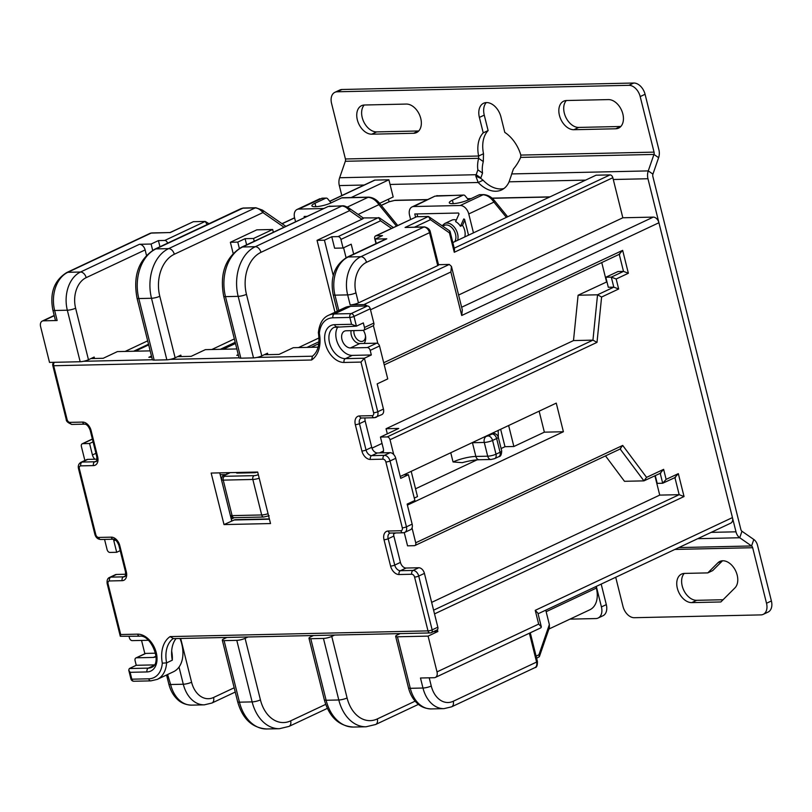 <?xml version="1.0" encoding="UTF-8"?>
<svg xmlns="http://www.w3.org/2000/svg" width="812" height="812" viewBox="0 0 812 812"><rect width="100%" height="100%" fill="white"/><g stroke="black" fill="none" stroke-linecap="round" stroke-linejoin="round"><path stroke-width="1.22" d="M226.842 637.45L223.939 638.811A6.039 1.279 -14 0 0 222.315 640.181A6.039 1.279 -14 0 0 224.102 640.627L236.789 640.353A6.039 1.279 -14 0 0 245.082 638.344L247.975 636.984M179.016 667.058L183.299 684.232L170.611 684.516L167.607 674.508M144.871 653.731L141.552 640.424M104.555 539.422L107.103 549.622A3.015 2.02 -115.2 0 0 109.924 552.434L116.695 552.292L120.196 550.637M116.695 552.292L113.832 540.833A6.039 4.03 64.8 0 1 113.609 539.229M94.517 358.488L94.162 357.057L88.467 359.736A6.039 1.279 166 0 1 80.175 361.736L49.522 362.416L40.6 326.637A6.039 4.03 -115.2 0 1 42.254 321.075A6.039 4.03 -115.2 0 1 43.401 320.821L54.262 315.706M84.874 460.475L81.403 446.57A3.015 2.02 -115.2 0 1 82.235 443.788A3.015 2.02 -115.2 0 1 82.804 443.656L89.574 443.504L93.075 441.86M452.822 242.565L596.059 175.199L610.015 174.895A3.015 2.02 64.8 0 1 612.837 177.706L622.834 217.778L653.274 217.108A6.039 4.03 64.8 0 1 658.928 222.742L732.444 517.589A6.039 4.03 64.8 0 1 730.78 523.141L538.072 613.781M389.06 201.752L388.43 199.204M379.61 203.355L393.181 196.971L388.897 179.797L374.951 180.102A3.015 2.02 64.8 0 0 374.383 180.234L329.682 201.254M170.002 232.679L193.378 221.686L170.012 232.547L151.834 232.942A3.015 2.152 -91.3 0 0 151.184 233.095L170.012 232.536M193.378 221.686L205.223 221.422L208.968 223.696M167.566 243.174A3.015 2.02 -115.2 0 0 164.765 240.453L158.421 240.596L151.103 244.036L152.666 250.309M146.464 255.283L145.135 249.923A6.039 4.03 64.8 0 0 139.471 244.29L151.103 244.036M351.16 197.549L388.897 179.797M454.537 249.436L454.263 252.288L612.837 177.706M458.597 295.03L622.834 217.778M405.066 227.472L423.874 227.055A6.039 4.03 64.8 0 1 429.538 232.679A3.015 0.639 -14 0 0 430.35 231.999C429.944 229.512 428.005 227.817 424.524 226.893L405.066 227.472L428.442 216.469L449.757 230.943L449.422 232.861L430.431 219.687L428.442 216.469L416.607 216.733L375.58 235.896A3.015 2.02 -115.2 0 0 374.748 238.677L375.986 243.62M451.462 266.438L450.873 271.979L461.723 315.492L462.312 309.94L451.462 266.438L449.29 264.438L438.49 264.671M430.35 231.999L438.551 264.915A3.015 0.639 166 0 1 437.739 265.605L358.457 302.896A6.039 1.279 166 0 1 350.165 304.906L363.898 304.601A6.039 4.03 -115.2 0 1 367.054 305.972M373.388 325.592L377.854 343.537M363.4 330.352A10.871 7.257 64.8 0 1 365.268 334.788A10.871 7.257 64.8 0 1 365.593 336.533A10.871 7.257 64.8 0 1 363.999 343.456M618.663 289.011L613.801 287.154L597.541 294.797L601.601 297.03L618.663 289.011L616.166 278.993L628.366 273.258L623.504 271.391L618.003 271.512L605.813 277.257L611.304 277.136L613.801 287.154L608.31 287.275L605.813 277.257M393.729 454.547L390.034 439.728L597.003 342.37L592.943 340.137L597.541 294.797L578.093 295.233L606.95 281.835M606.554 281.845L601.753 262.57M390.034 439.728A3.015 2.02 -115.2 0 0 387.202 436.907L592.943 340.137L573.495 340.573L578.093 295.233M387.202 436.907L380.442 437.059L398.733 428.452L386.055 428.736L573.495 340.573M380.442 437.059L383.294 448.508A6.039 4.03 64.8 0 1 382.929 452.832M529.394 633.218L536.59 662.074L453.238 701.274A24.147 17.235 88.7 0 1 431.263 686.028A6.039 1.279 166 0 1 422.971 688.028L420.474 678.01L434.217 677.705A6.039 4.03 -115.2 0 0 435.354 677.441A6.039 4.03 -115.2 0 0 437.008 671.889L428.097 636.111L437.851 631.513L437.394 629.706M404.071 532.642A6.039 4.03 64.8 0 1 404.701 534.387L407.563 545.837L414.323 545.684A3.015 2.02 -115.2 0 0 414.891 545.552A3.015 2.02 -115.2 0 0 415.724 542.781L412.029 527.952M400.265 476.492L556.261 403.117L563.396 431.74L407.401 505.115M435.354 677.441L540.904 627.798L541.34 626.894L537.909 613.151L535.24 610.34L538.66 624.083L437.008 671.889M334.645 635.055L331.753 636.425A6.039 1.279 -14 0 1 323.45 638.425L338.797 699.974L326.119 700.259L310.773 638.709L323.45 638.425M310.773 638.709A6.039 1.279 -14 0 1 308.976 638.252A6.039 1.279 -14 0 1 310.61 636.892L313.503 635.532M234.292 517.68L231.278 519.091M536.093 656.126L538.914 654.797L539.361 656.675L536.63 658.258M539.361 656.675L549.389 627.646L549.359 624.58L545.765 610.167M428.097 636.111L397.444 636.791A6.039 1.279 -14 0 1 395.647 636.334A6.039 1.279 -14 0 1 397.281 634.964L400.174 633.604M437.851 631.513L433.527 631.614M434.522 613.892L684.039 496.538L678.324 473.64L666.124 479.374L663.627 469.356L646.565 477.375L643.936 480.866L624.479 481.303L605.508 455.897M666.124 479.374L662.693 483.241L657.202 483.363L655.284 475.67M684.039 496.538L679.177 494.681L659.73 495.107L654.919 475.832M431.649 602.382L659.73 495.107M678.324 473.64L674.894 477.497M675.543 477.334L662.693 483.241L660.227 473.345M663.627 469.356L660.197 473.223M660.846 473.051L643.936 480.866L620.145 449.016M646.565 477.375L622.702 445.423L620.063 448.914M508.637 425.518L513.874 446.509L504.993 446.701L500.649 429.274M504.993 446.701L501.105 448.539M477.009 459.866L415.541 488.783M563.396 431.74L544.365 432.167L539.138 411.166M513.874 446.509L544.365 432.167M541.34 626.894L538.66 624.083M595.978 586.548L596.363 588.081A23.548 15.722 64.8 0 1 589.898 609.751L548.912 629.036M616.166 278.993L611.304 277.136L623.504 271.391L619.251 254.339M628.366 273.258L622.652 250.35L619.221 254.217M253.506 357.889L240.829 358.173L225.482 296.634L238.17 296.35L253.506 357.889A6.039 1.279 166 0 0 261.799 355.889L267.493 353.21L267.848 354.641M94.923 459.216A6.039 4.03 64.8 0 1 92.426 454.964L89.574 443.504M147.672 340.837L125.16 351.423M159.954 246.757L158.421 240.596M164.765 240.453L205.223 221.422L207.202 224.64M284.027 227.238L262.915 212.582A3.015 1.878 -55.2 0 0 262.54 210.166L285.885 226.365M273.35 232.262L272.659 229.491L256.805 229.847L230.375 242.28L237.774 242.108L239.337 248.391M254.237 241.255L253.547 238.484L245.092 238.667L237.774 242.108M272.659 229.491L253.547 238.484M246.625 244.828L245.092 238.667M233.135 253.364L230.375 242.28M234.343 338.919L211.83 349.505M181.188 356.559L180.832 355.128L175.138 357.808A6.039 1.279 166 0 1 166.846 359.817L154.158 360.102A6.039 1.279 166 0 1 152.362 359.645L137.025 298.095A6.039 1.279 -14 0 0 138.811 298.552L151.499 298.268L166.846 359.817M235.196 342.309L220.285 349.322M241.489 247.244C225.442 257.353 219.514 273.664 223.686 296.177A6.039 1.279 -14 0 0 225.482 296.634A39.24 28.004 -91.3 0 1 242.636 246.98L328.149 206.492L342.542 205.832A3.015 2.152 88.7 0 0 341.893 205.984L255.313 246.706L242.636 246.98A6.039 4.03 -115.2 0 0 241.489 247.244L328.149 206.492M261.799 355.889L246.462 294.34A6.039 1.279 -14 0 1 238.17 296.35A39.24 28.004 88.7 0 1 255.313 246.706A6.039 4.03 -115.2 0 1 260.967 252.339L349.576 210.653C347.231 207.77 344.664 206.207 341.893 205.984L329.205 206.268A3.015 2.152 -91.3 0 1 329.855 206.106M331.763 236.749L334.615 248.198L343.07 248.015L340.928 239.428A3.015 2.02 -115.2 0 0 338.096 236.607L331.763 236.749L324.435 240.19L317.045 240.352L361.939 219.24C363.573 218.469 363.827 218.032 362.7 217.931M317.045 240.352L334.97 312.275M319.004 337.934L298.501 347.587M361.939 219.24L349.576 210.653A3.015 1.878 -55.2 0 0 349.211 208.237L363.268 218.002M393.363 227.533L379.417 217.849L363.157 217.92M343.07 248.015L351.2 244.189L353.677 254.115M338.096 236.607L378.554 217.575L380.544 220.793L391.506 228.405M424.524 226.893A3.015 2.152 88.7 0 0 423.874 227.055L360.853 256.693L348.175 256.978A6.039 4.03 -115.2 0 0 347.028 257.242L385.659 239.073A6.039 4.03 64.8 0 1 386.796 238.809L375.174 239.063L376.271 243.488M375.58 235.896A3.015 2.02 -115.2 0 1 376.149 235.764L382.493 235.622L375.174 239.063M346.074 257.719L343.588 247.761M318.984 341.74L306.956 347.394M386.055 428.736L387.324 433.821M333.255 275.542L324.435 240.19M240.829 358.173A6.039 1.279 166 0 1 239.032 357.727L223.686 296.177M159.791 296.268A33.201 23.7 88.7 0 1 174.306 254.257L262.915 212.582C260.561 209.689 257.993 208.126 255.222 207.902L168.642 248.624A39.24 28.004 88.7 0 0 151.499 298.268A6.039 1.279 -14 0 0 159.791 296.268L175.138 357.808M154.158 360.102L138.811 298.552A39.24 28.004 -91.3 0 1 155.965 248.908L243.184 208.034A3.015 2.152 -91.3 0 0 242.544 208.187L255.222 207.902A3.015 2.152 88.7 0 1 255.871 207.75L262.52 210.146M148.525 344.227L133.615 351.241M57.144 320.517L54.637 310.488A6.039 1.279 -14 0 1 52.851 310.042L55.348 320.06A6.039 1.279 166 0 0 57.144 320.517L43.401 320.821M365.471 335.772A7.846 5.237 64.8 0 1 363.025 341.101A7.846 5.237 64.8 0 1 354.194 334.128A7.846 5.237 64.8 0 1 353.961 330.596M269.361 518.929L235.49 519.68A6.039 4.304 -91.3 0 0 234.191 519.984L224.01 524.582L270.518 523.557L257.668 472.026A3.015 0.639 166 0 1 254.318 472.726L237.408 473.102A3.015 0.639 166 0 1 236.515 472.878A3.015 0.639 166 0 1 236.799 472.493M450.751 452.741L453.055 461.967L462.251 462.657M498.142 430.451A92.517 61.783 64.8 0 1 498.284 437.242M304.429 217.646L304.155 216.459L307.129 216.368M323.836 208.522L298.775 209.07A9.054 6.049 -115.2 0 0 297.06 209.466A9.054 6.049 -115.2 0 0 294.573 217.799L295.568 221.808M298.775 209.07L322.232 198.189A3.015 2.152 -91.3 0 0 321.582 198.341L325.602 198.25L314.985 203.244A11.47 2.426 166 0 0 311.889 205.842A11.47 2.426 166 0 0 315.289 206.705A11.47 2.426 166 0 0 331.052 202.888L327.723 198.859A3.015 2.152 88.7 0 0 326.251 198.098A3.015 2.152 88.7 0 0 325.602 198.25M358.133 214.429L378.92 204.654A3.015 1.563 -39.3 0 0 379.143 202.787C376.301 199.397 372.83 197.519 368.739 197.154L342.319 197.742A3.015 2.152 -91.3 0 0 341.669 197.895L331.052 202.888M396.439 226.081L378.92 204.654C375.824 200.117 372.211 197.671 368.09 197.316L347.262 207.111M379.143 202.787L397.697 225.492M464.789 220.194L462.505 225.31A11.47 7.663 64.8 0 1 464.708 230.385A11.47 7.663 64.8 0 1 464.728 236.972M462.505 225.31L460.465 226.264L463.743 218.946L464.576 219.321L468.524 235.186M415.551 217.098L414.78 213.982L458.486 213.018L459.024 213.972L455.613 221.605A11.47 7.663 64.8 0 1 460.465 226.264M457.613 240.322A11.47 7.663 -115.2 0 0 457.592 233.734A11.47 7.663 -115.2 0 0 444.682 223.533L451.797 220.184A11.47 7.663 64.8 0 1 456.303 220.062M417.723 216.713L417.033 213.932M410.608 219.423L409.563 215.251A9.054 6.049 -115.2 0 1 412.049 206.918L434.968 196.139L463.652 195.053A3.015 2.152 88.7 0 0 463.002 195.205L452.385 200.199A11.47 2.426 166 0 0 449.29 202.797A11.47 2.426 166 0 0 452.69 203.66A11.47 2.426 166 0 0 468.453 199.843L479.07 194.85A3.015 2.152 -91.3 0 1 479.719 194.697L483.739 194.606A3.015 2.152 88.7 0 0 483.089 194.758L460.272 205.497L413.765 206.522A9.054 6.049 -115.2 0 0 412.049 206.918M473.467 232.861L468.757 213.942A9.054 6.049 -115.2 0 0 460.272 205.497M413.765 206.522L434.968 196.139M468.757 213.942L493.919 202.107C490.813 197.57 487.21 195.124 483.089 194.758L479.07 194.85M506.394 217.372L493.919 202.107A3.015 1.563 -39.3 0 0 494.143 200.239L507.652 216.784M468.433 199.853L465.124 195.814A3.015 2.152 88.7 0 0 463.652 195.053M381.305 205.436L388.918 201.853L395.17 200.29L427.68 199.569M388.918 201.853L381.224 205.334M374.961 417.571A6.039 4.03 -115.2 0 0 376.098 417.307A6.039 4.03 -115.2 0 0 377.763 411.745L364.415 358.214L345.384 358.64A3.015 2.152 -91.3 0 0 344.065 362.457L360.975 362.081L364.415 358.214L371.328 354.966L352.296 355.392A16.9 11.287 -115.2 0 1 338.34 344.684A16.9 11.287 -115.2 0 1 337.995 326.708M352.296 355.392L345.384 358.64A16.9 11.287 64.8 0 1 330.251 345.171A16.9 11.287 64.8 0 1 334.199 327.317L356.417 326.16L353.991 316.426A3.015 2.02 -115.2 0 0 351.16 313.605A3.015 2.152 88.7 0 0 349.84 317.431L351.555 324.292L356.417 326.16L363.329 322.902L364.476 327.49A3.015 2.02 -115.2 0 1 363.644 330.261A3.015 2.02 -115.2 0 1 363.076 330.393L346.166 330.768A9.054 6.049 64.8 0 0 344.45 331.164A9.054 6.049 64.8 0 0 342.329 340.725A9.054 6.049 64.8 0 0 350.439 347.942L359.797 343.547L376.707 343.171A3.015 2.02 64.8 0 1 379.529 345.983L387.74 378.91L377.174 383.883L383.447 409.075A6.039 4.03 64.8 0 1 381.792 414.627L374.312 417.723L361.624 418.007A3.015 2.152 -91.3 0 1 359.523 415.947A9.054 6.049 64.8 0 0 355.331 424.666L361.898 451.005A9.054 6.049 64.8 0 0 370.373 459.45L383.061 459.176A3.015 2.02 -115.2 0 1 385.883 461.987L402.305 527.83A3.015 2.02 -115.2 0 1 400.905 530.733L388.217 531.018A9.054 6.049 64.8 0 0 384.015 539.747L390.582 566.086A9.054 6.049 64.8 0 0 399.068 574.531L411.755 574.246A3.015 2.152 88.7 0 1 413.075 570.43L400.387 570.714A6.039 4.03 64.8 0 1 394.733 565.081A3.015 0.639 166 0 1 390.582 566.086M367.43 305.962L351.16 313.605L334.25 313.98A30.186 20.158 -115.2 0 0 328.545 315.3L344.806 307.647A30.186 20.158 64.8 0 1 350.52 306.337L367.43 305.962A3.015 2.02 64.8 0 1 370.252 308.773L373.825 323.085A3.015 2.02 64.8 0 1 372.992 325.866L363.644 330.261M90.944 358.569L103.185 358.295L117.415 351.596L150.179 350.875M151.763 357.219L148.84 357.28L151.468 356.042M177.615 356.641L191.124 356.346L205.355 349.647L236.85 348.947M238.434 355.291L236.779 355.331L238.261 354.631M318.111 347.15L293.284 347.698L279.054 354.397L264.286 354.722M96.486 460.972L94.781 461.774L82.093 462.058A6.039 4.03 -115.2 0 0 80.956 462.322L86.651 459.643A6.039 4.03 64.8 0 1 87.787 459.379L97.004 459.176M125.698 574.246L116.481 574.46A6.039 4.03 64.8 0 0 115.334 574.713L109.64 577.393C107.56 578.225 106.737 580.296 107.174 583.635A3.015 0.639 -14 0 0 108.067 583.858L120.704 634.527L120.288 636.263L139.715 636.212A3.015 2.152 88.7 0 1 137.614 634.152A19.924 13.307 64.8 0 1 156.269 652.736A19.924 13.307 64.8 0 1 147.033 671.94L130.123 672.316L128.732 670.133L129.331 668.54L136.243 665.292L135.096 660.714A3.015 2.02 -115.2 0 1 135.929 657.933A3.015 2.02 -115.2 0 1 136.497 657.801L145.845 653.406L155.539 653.193M148.363 640.272L132.214 640.627A3.015 2.02 -115.2 0 1 129.392 637.816L129.047 636.456M154.29 664.896L136.243 665.292M180 638.486A30.186 20.158 64.8 0 1 173.463 671.757L157.203 679.4A30.186 20.158 -115.2 0 0 166.602 662.876L172.296 660.197A30.186 20.158 -115.2 0 0 171.667 651.112A30.186 20.158 -115.2 0 0 172.296 660.197M176.062 638.577A30.186 20.158 -115.2 0 0 171.667 651.112M437.841 627.199A3.015 2.02 64.8 0 1 437.008 629.98L431.314 632.66A3.015 2.02 -115.2 0 0 432.146 629.879L418.728 576.063L424.422 573.384L437.841 627.199L432.146 629.879A3.015 0.639 166 0 1 427.995 630.883L170.104 636.598L173.271 638.496M393.749 533.007A6.039 4.03 -115.2 0 0 393.861 536.062L400.428 562.401A6.039 4.03 -115.2 0 0 406.081 568.035L418.759 567.75A6.039 4.03 64.8 0 1 424.422 573.384M365.055 417.926A6.039 4.03 -115.2 0 0 365.167 420.992L371.734 447.321A6.039 4.03 -115.2 0 0 377.387 452.954L390.075 452.68A6.039 4.03 64.8 0 1 395.728 458.303L400.722 478.349L408.446 474.715L414.871 500.476L407.147 504.11L412.141 524.146A6.039 4.03 64.8 0 1 410.486 529.708L404.792 532.378A6.039 4.03 -115.2 0 0 406.447 526.826A3.015 0.639 166 0 1 402.305 527.83M376.707 343.171L367.359 347.566A3.015 2.02 -115.2 0 1 370.181 350.388L371.328 354.966M351.119 330.657A9.054 6.049 -115.2 0 0 353.19 339.314A9.054 6.049 -115.2 0 0 359.797 343.547M367.359 347.566L350.439 347.942M414.282 498.101L417.49 496.589L411.197 471.346M408.446 474.715L403.828 474.817M311.128 347.303L318.801 343.699M257.668 472.026L211.161 473.061L224.01 524.582M223.188 349.251L235.48 343.476M231.735 520.949L219.747 472.868M135.259 351.2L148.687 344.887M135.929 657.933L145.277 653.538A3.015 2.02 64.8 0 1 145.845 653.406M156.016 656.461A9.054 6.049 64.8 0 1 155.122 657.03A9.054 6.049 64.8 0 1 153.407 657.426L136.497 657.801M173.078 638.638A30.186 20.158 64.8 0 0 166.602 662.876L162.309 663.171A33.201 22.178 64.8 0 1 170.104 636.598M108.067 583.858A3.015 2.02 -115.2 0 1 109.468 580.956L122.155 580.671A9.054 6.049 64.8 0 0 126.347 571.942L119.79 545.603A9.054 6.049 64.8 0 0 111.305 537.158L98.617 537.442A3.015 2.02 -115.2 0 1 95.796 534.621L79.373 468.788A3.015 2.02 -115.2 0 1 80.774 465.875L93.461 465.591A9.054 6.049 64.8 0 0 97.663 456.862L91.096 430.533A9.054 6.049 64.8 0 0 82.611 422.088L69.923 422.362A3.015 2.02 -115.2 0 1 67.102 419.55L53.683 365.735L311.575 360.01L312.468 356.204M370.252 308.773L353.991 316.426A3.015 0.639 -14 0 1 349.84 317.431L332.93 317.807A27.161 18.138 -115.2 0 0 319.37 333.438L318.365 332.595C319.471 323.521 322.861 317.746 328.545 315.3M341.811 195.55L339.325 185.583A10.262 7.328 -91.3 0 1 339.639 177.747L345.323 161.284A3.015 2.152 88.7 0 0 345.415 158.979L331.57 103.428A12.079 8.059 -115.2 0 1 334.879 92.314A12.079 8.059 -115.2 0 1 337.163 91.786L628.884 85.321A12.079 8.059 -115.2 0 1 640.191 96.577L654.046 152.128A3.015 2.152 -91.3 0 1 653.954 154.432L648.26 170.906A10.262 7.328 88.7 0 0 647.956 178.731L735.987 531.819A10.262 7.328 88.7 0 0 739.732 537.747L751.567 545.968A3.015 2.152 -91.3 0 1 752.673 547.714L766.518 603.265A12.079 8.059 -115.2 0 1 763.209 614.369A12.079 8.059 -115.2 0 1 760.925 614.897L634.304 617.709A12.079 8.059 -115.2 0 1 622.987 606.442L615.709 577.261M697.752 538.681L739.732 537.747L741.965 531.261A3.015 2.152 -91.3 0 1 740.869 529.525L652.838 176.437A3.015 2.152 -91.3 0 1 652.929 174.133L648.26 170.906L511.712 173.93A10.262 7.328 -91.3 0 0 511.327 175.311L509.083 181.817A30.186 20.158 64.8 0 1 501.613 189.927A30.186 20.158 64.8 0 1 478.197 182.497L483.079 180.203A30.186 20.158 -115.2 0 0 503.937 188.536M596.312 586.386L601.428 606.919A12.079 8.059 -115.2 0 1 598.109 618.033A12.079 8.059 -115.2 0 1 595.825 618.561L569.963 619.13M691.753 602.616A15.398 10.282 64.8 0 1 677.969 590.344A15.398 10.282 64.8 0 1 681.562 574.084A15.398 10.282 64.8 0 1 684.475 573.414L707.79 572.896L717.869 562.838A15.398 10.282 64.8 0 1 719.858 561.437A15.398 10.282 64.8 0 1 737.184 575.129A15.398 10.282 64.8 0 1 734.951 587.888L720.853 601.966L691.753 602.616L696.635 600.322L723.086 599.733M741.965 531.261L753.81 539.483A10.262 7.328 88.7 0 1 757.545 545.41L771.4 600.961A12.079 8.059 64.8 0 1 768.081 612.075L763.209 614.369M601.184 584.092L606.31 604.625A12.079 8.059 64.8 0 1 602.991 615.74L598.109 618.033M722.518 560.777L712.672 570.603L707.79 572.896M684.232 573.424A15.398 10.282 -115.2 0 0 683.613 589.938A15.398 10.282 -115.2 0 0 696.635 600.322M390.064 184.456L478.197 182.497L475.802 176.092L480.734 178.356A3.015 2.152 -91.3 0 1 480.846 177.95L476.187 174.712L477.872 169.83A30.186 18.767 124.8 0 1 478.633 158.33L478.623 156.026A30.186 20.158 64.8 0 1 483.231 132.874L479.384 117.415A15.398 10.282 64.8 0 1 483.607 103.246A15.398 10.282 64.8 0 1 500.943 116.938L504.79 132.397A30.186 20.158 64.8 0 1 520.827 155.082L520.644 157.396L653.954 154.432L658.613 157.67L652.929 174.133M658.613 157.67A10.262 7.328 88.7 0 0 658.918 149.834L645.073 94.283A12.079 8.059 64.8 0 0 633.756 83.027L628.884 85.321M371.764 134.193A15.398 10.282 64.8 0 1 357.97 121.932A15.398 10.282 64.8 0 1 361.563 105.672A15.398 10.282 64.8 0 1 364.476 105.002L406.335 104.068A15.398 10.282 64.8 0 1 420.758 118.43A15.398 10.282 64.8 0 1 416.526 132.6A15.398 10.282 64.8 0 1 413.612 133.269L371.764 134.193L376.636 131.899L418.495 130.976A15.398 10.282 -115.2 0 0 418.738 130.965M622.845 113.954A15.398 10.282 64.8 0 1 618.612 128.123A15.398 10.282 64.8 0 1 615.699 128.783L573.851 129.717A15.398 10.282 64.8 0 1 559.427 115.355A15.398 10.282 64.8 0 1 563.65 101.185A15.398 10.282 64.8 0 1 566.563 100.515L608.421 99.592A15.398 10.282 64.8 0 1 622.845 113.954M520.644 157.396A30.186 18.767 124.8 0 1 513.407 169.038L511.712 173.93M480.734 178.356L483.079 180.203M339.639 177.747L476.187 174.712A10.262 7.328 88.7 0 0 475.802 176.092M477.872 169.83L482.541 173.068L480.846 177.95M345.323 161.284L478.633 158.33L483.302 161.558A30.186 18.767 -55.2 0 0 482.541 173.068M483.231 132.874L488.113 130.58A30.186 20.158 -115.2 0 0 483.505 153.732L483.302 161.558M483.505 153.732L478.623 156.026L345.415 158.979M488.113 130.58L484.256 115.121A15.398 10.282 -115.2 0 1 486.276 102.586M334.879 92.314L339.761 90.02A12.079 8.059 64.8 0 1 342.045 89.493L633.756 83.027M620.825 126.479A15.398 10.282 -115.2 0 1 620.581 126.489L578.723 127.423A15.398 10.282 -115.2 0 1 564.299 113.061A15.398 10.282 -115.2 0 1 566.319 100.526M364.233 105.012A15.398 10.282 -115.2 0 0 363.624 121.526A15.398 10.282 -115.2 0 0 376.636 131.899M325.703 704.369L290.635 720.863A6.039 4.03 -115.2 0 1 288.981 726.415L327.358 708.368M139.471 244.29L80.52 272.02L67.832 272.304L151.184 233.095A6.039 4.03 64.8 0 0 150.047 233.359L66.696 272.568A6.039 4.03 -115.2 0 1 67.832 272.304A30.186 21.538 -91.3 0 0 54.637 310.488L67.325 310.214A6.039 1.279 -14 0 0 75.617 308.205A24.147 17.235 88.7 0 1 86.174 277.653L145.135 249.923M282.129 223.757L294.594 217.9M329.763 201.356L374.951 180.102M610.015 174.895L454.223 248.167M449.422 232.861L454.263 252.288M414.627 227.116L430.431 219.687M338.797 310.468L334.98 295.162L347.658 294.888A30.186 21.538 88.7 0 1 360.853 256.693A6.039 4.03 -115.2 0 1 366.506 262.327L429.538 232.679L437.739 265.605M358.457 302.896L355.96 292.878A24.147 17.235 88.7 0 1 366.506 262.327M449.29 264.438L363.898 304.601M355.96 292.878A6.039 1.279 -14 0 1 347.658 294.888L350.165 304.906M370.505 309.778L450.873 271.979M461.723 315.492L658.928 222.742M732.444 517.589L535.24 610.34M622.702 445.423L415.724 542.781M601.601 297.03L597.003 342.37M622.652 250.35L383.711 362.741M653.274 217.108L461.642 307.24M415.135 701.152L377.306 718.935A33.201 23.7 88.7 0 1 347.089 697.965L331.753 636.425M347.089 697.965A6.039 1.279 166 0 1 338.797 699.974A39.24 28.004 88.7 0 0 366.1 726.77L375.651 724.497A6.039 4.03 -115.2 0 0 377.306 718.935M245.082 638.344L260.429 699.893A33.201 23.7 88.7 0 0 290.635 720.863M260.429 699.893A6.039 1.279 166 0 1 252.136 701.893A39.24 28.004 88.7 0 0 279.429 728.699L288.981 726.415M236.789 640.353L252.136 701.893L239.449 702.177A6.039 1.279 166 0 1 237.652 701.72L222.315 640.181M279.429 728.699L266.752 728.973A39.24 28.004 -91.3 0 1 239.449 702.177L224.102 640.627M234.181 687.784L213.566 697.478A24.147 17.235 88.7 0 1 191.591 682.232L180.68 638.476M191.591 682.232A6.039 1.279 166 0 1 183.299 684.232A30.186 21.538 88.7 0 0 204.289 704.846L211.902 703.04A6.039 4.03 -115.2 0 0 213.566 697.478M204.289 704.846L191.612 705.131A30.186 21.538 -91.3 0 1 170.611 684.516A6.039 1.279 166 0 1 168.825 684.069L166.561 675.005M113.832 540.833L115.497 540.051M353.413 727.055A39.24 28.004 -91.3 0 1 326.119 700.259A6.039 1.279 166 0 1 324.323 699.802C329.164 716.966 338.868 726.05 353.413 727.055L366.1 726.77M538.914 654.797L549.359 624.58M530.277 632.802L537.402 661.384A3.015 0.639 166 0 1 536.59 662.074A6.039 4.03 64.8 0 1 534.935 667.626L451.584 706.836A6.039 4.03 -115.2 0 0 453.238 701.274M443.971 708.643L431.284 708.927A30.186 21.538 -91.3 0 1 410.283 688.312L422.971 688.028A30.186 21.538 88.7 0 0 443.971 708.643L451.584 706.836M431.284 708.927C422.575 708.612 418.312 704.339 417.297 703.385C413.034 699.386 410.101 694.219 408.497 687.865A6.039 1.279 166 0 0 410.283 688.312L397.444 636.791M674.924 477.618L679.177 494.681L433.598 610.188M393.627 533.91L395.647 532.966M431.263 686.028L429.223 677.817M596.363 588.081L546.151 611.7M265.737 354.692L265.595 354.103M179.066 356.61L178.924 356.032M82.804 443.656L92.406 439.15M95.938 453.309L92.426 454.964M88.467 359.736L75.617 308.205M86.174 277.653A6.039 4.03 -115.2 0 0 80.52 272.02A30.186 21.538 88.7 0 0 67.325 310.214L80.175 361.736M260.967 252.339A33.201 23.7 88.7 0 0 246.462 294.34M340.928 239.428L380.544 220.793M337.295 311.179L333.184 294.715A6.039 1.279 -14 0 0 334.98 295.162A30.186 21.538 -91.3 0 1 348.175 256.978L386.796 238.809M376.149 235.764L416.607 216.733M382.026 443.423L371.977 448.143M379.478 452.913L383.487 451.025M174.306 254.257A6.039 4.03 -115.2 0 0 168.642 248.624L155.965 248.908A6.039 4.03 -115.2 0 0 154.818 249.172L241.479 208.41M234.16 517.68A3.015 2.152 -91.3 0 1 232.09 515.62A6.039 1.279 166 0 1 230.303 515.163C231.39 517.234 232.689 518.076 234.191 517.68L263.788 517.021L269.158 515.732M268.062 513.712A6.039 1.279 166 0 1 261.687 514.96L232.09 515.62L223.239 480.125L252.836 479.466A6.039 1.279 -14 0 0 259.211 478.217M230.07 472.635A9.054 1.918 166 0 1 228.548 473.477L224.477 475.396A3.015 0.639 -14 0 0 224.559 476.299L254.156 475.649A3.015 2.152 88.7 0 0 252.836 479.466L261.687 514.96A3.015 2.152 88.7 0 0 263.788 517.021M224.477 475.396A3.015 2.02 -115.2 0 0 223.909 475.527C222.64 475.426 221.818 476.806 221.453 479.669A6.039 1.279 -14 0 0 223.239 480.125A3.015 2.152 -91.3 0 1 224.559 476.299M220.214 474.726L225.888 474.594M226.954 472.706A3.015 2.152 88.7 0 0 226.903 474.117M228.964 473.274L227.979 473.609A3.015 2.02 64.8 0 1 228.548 473.477M254.156 475.649A3.015 0.639 -14 0 0 258.307 474.644M473.853 460.211L474.106 461.236M491.28 433.679L492.082 433.659A4.831 3.451 88.7 0 1 493.117 433.415L491.788 433.446M453.055 461.967A16.605 3.512 -14 0 1 475.862 456.445A4.831 3.451 -91.3 0 0 479.222 459.744L491.057 459.49A4.831 3.451 88.7 0 1 487.697 456.192L475.862 456.445L472.442 442.713L484.277 442.449L487.697 456.192A6.039 1.279 166 0 0 496 454.182A4.831 3.228 -115.2 0 1 494.67 458.628L498.73 456.709A4.831 3.228 64.8 0 0 500.06 452.274L496.639 438.531A6.039 1.279 -14 0 0 498.263 437.16L501.694 450.904A6.039 1.279 166 0 1 500.06 452.274L496 454.182L492.569 440.439L496.639 438.531A4.831 3.228 64.8 0 0 492.113 434.024L492.082 433.659M488.042 435.932L486.388 436.338A4.831 3.451 88.7 0 0 484.277 442.449A6.039 1.279 -14 0 0 492.569 440.439A4.831 3.228 -115.2 0 0 488.042 435.932L492.113 434.024M486.388 436.338L485.596 436.359M237.551 473.102L237.398 472.472M245.985 472.29L246.137 472.909M250.766 472.807L250.614 472.188M394.784 200.442L427.366 199.722M467.59 198.828L470.767 198.757M492.214 198.28L549.704 197.001M304.206 217.413L306.246 216.459M341.669 197.895L368.09 197.316A3.015 2.152 88.7 0 1 368.739 197.154M315.848 206.684L314.985 203.244M437.232 195.641A3.015 2.152 -91.3 0 0 436.582 195.793L463.002 195.205M453.248 203.639L452.385 200.199M454.75 241.661A9.957 6.648 -115.2 0 0 455.522 234.242A9.957 6.648 -115.2 0 0 443.037 226.274M399.068 574.531A3.015 2.152 -91.3 0 1 400.387 570.714L406.081 568.035M400.428 562.401L394.733 565.081L388.166 538.742A6.039 4.03 64.8 0 1 389.821 533.19L390.318 533.078A3.015 2.152 -91.3 0 1 388.217 531.018M384.015 539.747A3.015 0.639 -14 0 0 388.166 538.742L393.861 536.062M400.905 530.733A3.015 2.152 88.7 0 0 403.006 532.794L404.792 532.378A6.039 4.03 -115.2 0 1 403.645 532.642M412.141 524.146L406.447 526.826L390.034 460.983A6.039 4.03 -115.2 0 0 384.38 455.349A3.015 2.152 88.7 0 0 383.061 459.176M385.883 461.987A3.015 0.639 -14 0 0 390.034 460.983L395.728 458.303M390.075 452.68L384.38 455.349L371.693 455.633A6.039 4.03 64.8 0 1 366.039 450A3.015 0.639 166 0 1 361.898 451.005M370.373 459.45A3.015 2.152 -91.3 0 1 371.693 455.633L377.387 452.954M371.734 447.321L366.039 450L359.472 423.671A6.039 4.03 64.8 0 1 361.137 418.109L361.624 418.007M355.331 424.666A3.015 0.639 -14 0 0 359.472 423.671L365.167 420.992M374.312 417.723A3.015 2.152 88.7 0 1 372.211 415.663L359.523 415.947M372.211 415.663A3.015 2.02 -115.2 0 0 373.611 412.75A3.015 0.639 166 0 0 377.763 411.745L383.447 409.075M360.975 362.081L373.611 412.75M344.065 362.457A19.924 13.307 64.8 0 1 325.409 343.872A19.924 13.307 64.8 0 1 334.645 324.668A3.015 2.152 -91.3 0 0 336.747 326.739M351.555 324.292L334.645 324.668M332.93 317.807A3.015 2.152 -91.3 0 1 334.25 313.98L350.52 306.337M312.417 356.204L256.957 357.432M239.093 357.828L170.287 359.361M152.423 359.757L83.616 361.279M97.663 456.862A3.015 0.639 166 0 1 96.76 456.638C97.004 460.231 96.719 461.855 95.917 461.51A6.039 4.03 64.8 0 1 94.781 461.774A3.015 2.152 88.7 0 0 93.461 465.591M80.774 465.875A3.015 2.152 -91.3 0 1 82.093 462.058L87.787 459.379M125.18 576.043L123.475 576.855L110.787 577.129L116.481 574.46M126.347 571.942A3.015 0.639 166 0 1 125.454 571.719C125.698 575.302 125.413 576.926 124.612 576.591A6.039 4.03 64.8 0 1 123.475 576.855A3.015 2.152 88.7 0 0 122.155 580.671M109.468 580.956A3.015 2.152 -91.3 0 1 110.787 577.129A6.039 4.03 -115.2 0 0 109.64 577.393M153.823 665.546L148.352 668.124L129.331 668.54M139.715 636.212C150.991 634.192 162.857 663.597 151.55 667.383A16.9 11.287 64.8 0 1 148.352 668.124A3.015 2.152 88.7 0 0 147.033 671.94M430.746 632.792A3.015 2.02 -115.2 0 0 431.314 632.66A3.015 3.015 0 0 1 430.096 632.944A3.015 2.152 88.7 0 0 430.746 632.792M411.755 574.246A3.015 2.02 -115.2 0 1 414.577 577.068A3.015 0.639 -14 0 0 418.728 576.063A6.039 4.03 -115.2 0 0 413.075 570.43L418.759 567.75M370.181 350.388L379.529 345.983M373.825 323.085L364.476 327.49M155.995 656.208L153.407 657.426M234.191 519.984L269.432 519.203M414.577 577.068L427.995 630.883A3.015 2.152 88.7 0 0 430.096 632.944L172.611 638.648M148.748 678.812A3.015 2.152 88.7 0 0 150.849 680.872L133.939 681.248A3.015 2.152 -91.3 0 1 131.838 679.187L148.748 678.812A27.161 18.138 -115.2 0 0 162.309 663.171M133.939 681.248A3.015 3.015 0 0 1 130.935 678.964A3.015 0.639 166 0 0 131.838 679.187L130.123 672.316M137.614 634.152L120.704 634.527M319.37 333.438A33.201 22.178 64.8 0 1 311.575 360.01M125.454 571.719L118.887 545.38A3.015 0.639 -14 0 0 119.79 545.603M111.305 537.158A3.015 2.152 88.7 0 0 113.406 539.219L100.718 539.503A3.015 2.152 -91.3 0 1 98.617 537.442M95.796 534.621A3.015 0.639 166 0 1 94.892 534.397L78.48 468.554A3.015 0.639 -14 0 0 79.373 468.788M96.76 456.638L90.193 430.309A3.015 0.639 -14 0 0 91.096 430.533M82.611 422.088A3.015 2.152 88.7 0 0 84.712 424.148C86.752 424.209 88.579 426.259 90.193 430.309M84.712 424.148L72.024 424.422A3.015 2.152 -91.3 0 1 69.923 422.362M67.102 419.55A3.015 0.639 166 0 1 66.208 419.317M53.957 362.314A3.015 3.015 0 0 0 52.79 365.501A3.015 0.639 -14 0 0 53.683 365.735A3.015 2.152 -91.3 0 1 54.445 362.304M735.987 531.819L711.17 532.367M339.325 185.583L364.182 185.024M509.083 181.817L585.604 180.122M613.283 179.503L647.956 178.731M674.884 549.43L752.673 547.714M771.4 600.961L766.518 603.265M753.81 539.483L751.567 545.968L678.822 547.582M640.191 96.577L645.073 94.283M654.046 152.128L520.827 155.082M479.384 117.415L484.256 115.121M337.163 91.786L342.045 89.493M573.851 129.717L578.723 127.423M620.581 126.489L615.699 128.783M418.495 130.976L413.612 133.269M606.31 604.625L601.428 606.919M717.869 562.838L722.203 560.798M450.021 231.318L454.558 249.517M375.651 724.497L418.444 704.369M266.752 728.973C252.197 727.968 242.494 718.884 237.652 701.72M211.902 703.04L235.247 692.057M191.612 705.131C182.903 704.816 178.64 700.543 177.625 699.589C173.352 695.59 170.418 690.423 168.825 684.069M308.976 638.252L324.323 699.802M537.402 661.384C537.524 665.525 536.702 667.606 534.935 667.626M408.497 687.865L395.647 636.334M414.891 545.552L620.683 448.762M384.238 364.872L619.871 254.044M92.375 439.018L82.235 443.788M333.184 294.715C329.966 277.552 334.574 265.057 347.028 257.242M349.19 208.227C346.013 206.37 343.801 205.568 342.542 205.832M255.871 207.75L243.184 208.034M137.025 298.095C132.843 275.583 138.781 259.272 154.818 249.172M52.851 310.042C49.623 292.878 54.242 280.394 66.696 272.568M54.201 315.462L42.254 321.075M150.047 233.359L151.834 232.942M294.563 217.778L282.018 223.676M221.453 479.669L230.303 515.163M227.979 473.609L223.909 475.527M498.263 437.16C497.33 434.643 495.604 433.385 493.117 433.415M479.222 459.744C474.523 459.897 468.839 460.871 462.16 462.688M494.67 458.628L491.057 459.49M501.694 450.904C501.572 454.71 500.588 456.648 498.73 456.709M247.122 472.888L246.96 472.269M297.06 209.466L319.969 198.686M326.251 198.098L322.232 198.189M483.739 194.606C487.768 194.951 491.24 196.829 494.143 200.239M442.185 225.685L444.682 223.533M550.018 196.859L492.052 198.138M471.082 198.605L467.479 198.686M395.048 200.31L388.664 201.853M390.318 533.078L403.006 532.794M157.203 679.4L150.849 680.872M130.935 678.964L128.763 670.215M120.277 636.212L107.174 583.635M118.887 545.38C117.273 541.33 115.446 539.28 113.406 539.219M100.718 539.503C97.765 539.239 95.826 537.534 94.892 534.397M80.956 462.322C78.703 463.642 77.881 465.723 78.48 468.554M72.024 424.422C68.025 422.961 66.087 421.255 66.208 419.327L52.79 365.501M318.375 332.707C320.04 344.156 317.979 352.032 312.214 356.356"/></g></svg>
